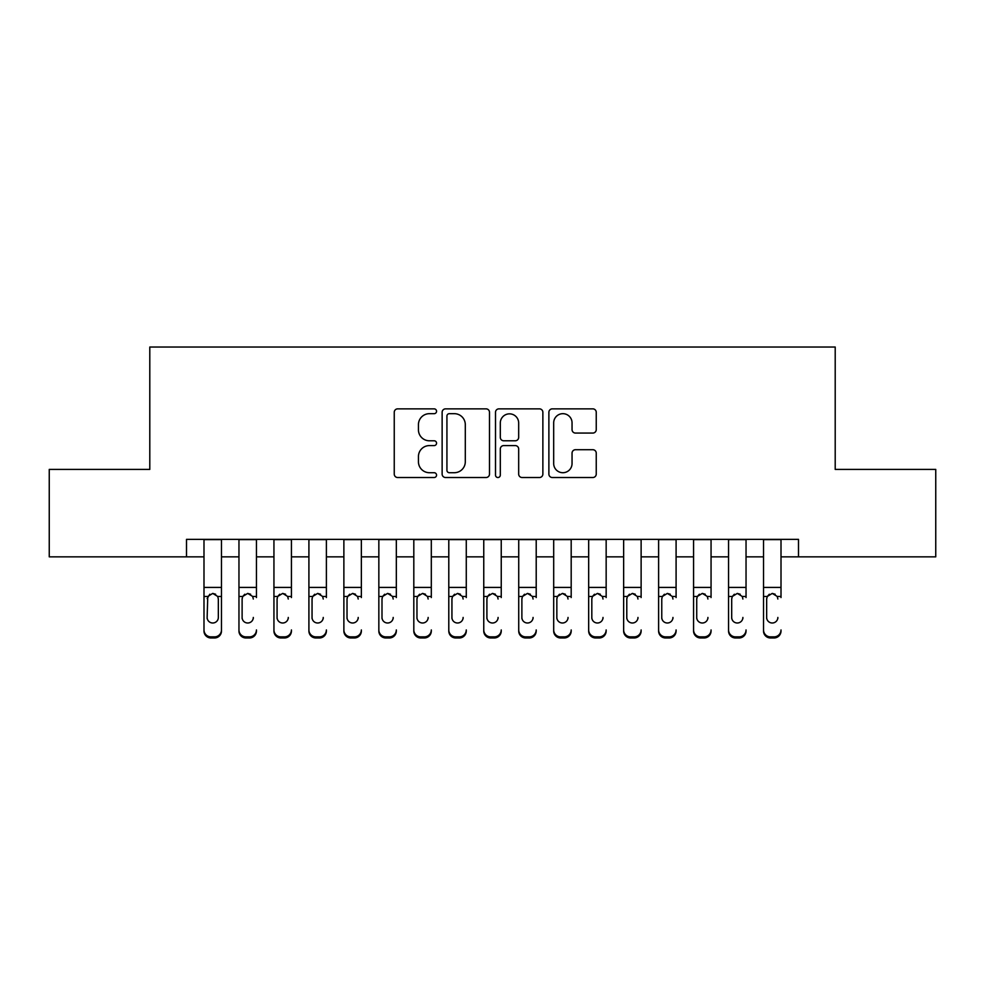 <?xml version="1.0" encoding="UTF-8"?>
<svg xmlns="http://www.w3.org/2000/svg" width="985" height="985" viewBox="0 0 985 985"><rect width="100%" height="100%" fill="white"/><g stroke="black" fill="none" stroke-linecap="round" stroke-linejoin="round"><path stroke-width="1.48" d="M436.552 411.274A2.401 2.401 0 0 0 434.151 408.861L397.669 408.861A3.435 3.435 0 0 0 394.246 412.296L394.246 474.081A3.435 3.435 0 0 0 397.669 477.516L434.151 477.516A2.401 2.401 0 0 0 436.552 475.115A2.401 2.401 0 0 0 434.151 472.714L429.423 472.714A10.983 10.983 0 0 1 418.44 461.731L418.44 456.584A10.983 10.983 0 0 1 429.423 445.589L434.151 445.589A2.401 2.401 0 0 0 436.552 443.188A2.401 2.401 0 0 0 434.151 440.787L429.423 440.787A10.983 10.983 0 0 1 418.44 429.805L418.44 424.658A10.983 10.983 0 0 1 429.423 413.675L434.151 413.675A2.401 2.401 0 0 0 436.552 411.274M592.822 433.068A3.435 3.435 0 0 0 596.245 429.632L596.245 412.296A3.435 3.435 0 0 0 592.822 408.861L552.314 408.861A3.435 3.435 0 0 0 548.879 412.296L548.879 474.081A3.435 3.435 0 0 0 552.314 477.516L592.822 477.516A3.435 3.435 0 0 0 596.245 474.081L596.245 453.149A3.435 3.435 0 0 0 592.822 449.714L575.486 449.714A3.435 3.435 0 0 0 572.051 453.149L572.051 463.529A9.185 9.185 0 0 1 562.866 472.714A9.185 9.185 0 0 1 553.681 463.529L553.681 422.848A9.185 9.185 0 0 1 562.866 413.675A9.185 9.185 0 0 1 572.051 422.848L572.051 429.632A3.435 3.435 0 0 0 575.486 433.068L592.822 433.068M186.51 556.845L49.25 556.845L49.25 469.414L149.794 469.414L149.794 347.028L835.206 347.028L835.206 469.414L935.75 469.414L935.75 556.845L798.49 556.845L798.49 539.361L186.51 539.361L186.51 556.845L203.994 556.845M489.496 412.296A3.435 3.435 0 0 0 486.061 408.861L445.565 408.861A3.435 3.435 0 0 0 442.13 412.296L442.13 474.081A3.435 3.435 0 0 0 445.565 477.516L486.061 477.516A3.435 3.435 0 0 0 489.496 474.081L489.496 412.296M498.939 408.861L539.435 408.861A3.435 3.435 0 0 1 542.87 412.296L542.87 474.081A3.435 3.435 0 0 1 539.435 477.516L522.112 477.516A3.435 3.435 0 0 1 518.676 474.081L518.676 449.025A3.435 3.435 0 0 0 515.241 445.589L503.741 445.589A3.435 3.435 0 0 0 500.306 449.025L500.306 475.115A2.401 2.401 0 0 1 497.905 477.516A2.401 2.401 0 0 1 495.504 475.115L495.504 412.296A3.435 3.435 0 0 1 498.939 408.861M221.477 556.845L238.961 556.845M256.445 556.845L273.941 556.845M291.425 556.845L308.908 556.845M326.392 556.845L343.876 556.845M361.36 556.845L378.843 556.845M396.327 556.845L413.811 556.845M431.307 556.845L448.791 556.845M466.274 556.845L483.758 556.845M501.242 556.845L518.726 556.845M536.209 556.845L553.693 556.845M571.189 556.845L588.673 556.845M606.157 556.845L623.64 556.845M641.124 556.845L658.608 556.845M676.092 556.845L693.575 556.845M711.059 556.845L728.555 556.845M746.039 556.845L763.523 556.845M781.007 556.845L798.49 556.845M449.332 413.675A2.401 2.401 0 0 0 446.931 416.076L446.931 470.313A2.401 2.401 0 0 0 449.332 472.714L454.307 472.714A10.983 10.983 0 0 0 465.302 461.731L465.302 424.658A10.983 10.983 0 0 0 454.307 413.675L449.332 413.675M518.676 423.021A9.185 9.185 0 0 0 509.491 413.848A9.185 9.185 0 0 0 500.306 423.021L500.306 437.352A3.435 3.435 0 0 0 503.741 440.787L515.241 440.787A3.435 3.435 0 0 0 518.676 437.352L518.676 423.021M203.994 597.55L203.994 629.944A6.993 6.944 -0 0 0 210.987 636.876L214.484 636.876A6.993 6.944 -0 0 0 221.477 629.944L221.477 631.04A6.993 6.944 180 0 1 214.484 637.972L214.484 636.876M218.338 617.447L218.338 599.028L218.338 617.447A5.59 5.553 180 0 1 212.735 623A5.59 5.553 180 0 0 218.338 617.447M207.145 618.543L207.145 617.447A5.59 5.553 180 0 0 212.735 623M209.817 594.238L207.145 598.597M215.653 594.238L212.735 593.413L217.71 596.454L218.338 599.028M221.477 539.361L221.477 629.944M203.994 539.361L203.994 631.04A6.993 6.944 180 0 0 210.987 637.972L214.484 637.972M203.994 596.454L207.761 596.454L207.145 617.447M207.761 596.454L212.735 593.413M238.961 539.361L238.961 629.944A6.993 6.944 -0 0 0 245.954 636.876L249.451 636.876A6.993 6.944 -0 0 0 256.445 629.944L256.445 631.04A6.993 6.944 180 0 1 249.451 637.972L249.451 636.876M256.445 597.55L256.445 539.361M253.305 618.543L253.305 617.447A5.59 5.553 180 0 1 247.703 623A5.59 5.553 180 0 0 253.305 617.447M242.113 618.543L242.113 617.447A5.59 5.553 180 0 0 247.703 623A5.59 5.553 180 0 1 242.113 617.447L242.113 598.597M244.785 594.238L242.729 596.454L242.113 599.028L242.729 596.454L247.703 593.413L252.677 596.454L253.305 599.028M250.621 594.238L247.703 593.413M273.941 539.361L273.941 629.944A6.993 6.944 -0 0 0 280.934 636.876L284.431 636.876A6.993 6.944 -0 0 0 291.425 629.944L291.425 631.04A6.993 6.944 180 0 1 284.431 637.972L284.431 636.876M291.425 597.55L291.425 539.361M288.273 618.543L288.273 617.447A5.59 5.553 180 0 1 282.683 623A5.59 5.553 180 0 0 288.273 617.447M277.08 618.543L277.08 617.447A5.59 5.553 180 0 0 282.683 623A5.59 5.553 180 0 1 277.08 617.447L277.08 598.597M279.752 594.238L277.696 596.454L277.08 599.028L277.696 596.454L282.683 593.413L287.657 596.454L288.273 599.028M285.601 594.238L282.683 593.413M308.908 539.361L308.908 629.944A6.993 6.944 -0 0 0 315.902 636.876L319.399 636.876A6.993 6.944 -0 0 0 326.392 629.944L326.392 631.04A6.993 6.944 180 0 1 319.399 637.972L319.399 636.876M326.392 597.55L326.392 539.361M323.24 618.543L323.24 617.447A5.59 5.553 180 0 1 317.65 623A5.59 5.553 180 0 0 323.24 617.447M312.048 618.543L312.048 617.447A5.59 5.553 180 0 0 317.65 623A5.59 5.553 180 0 1 312.048 617.447L312.048 598.597M314.732 594.238L312.676 596.454L312.048 599.028L312.676 596.454L317.65 593.413L322.624 596.454L323.24 599.028M320.568 594.238L317.65 593.413M343.876 539.361L343.876 629.944A6.993 6.944 -0 0 0 350.869 636.876L354.366 636.876A6.993 6.944 -0 0 0 361.36 629.944L361.36 631.04A6.993 6.944 180 0 1 354.366 637.972L354.366 636.876M361.36 597.55L361.36 539.361M358.208 618.543L358.208 617.447A5.59 5.553 180 0 1 352.618 623A5.59 5.553 180 0 0 358.208 617.447M347.028 618.543L347.028 617.447A5.59 5.553 180 0 0 352.618 623A5.59 5.553 180 0 1 347.028 617.447L347.028 598.597M349.7 594.238L347.643 596.454L347.028 599.028L347.643 596.454L352.618 593.413L357.592 596.454L358.208 599.028M355.536 594.238L352.618 593.413M245.954 636.876L245.954 637.972L249.451 637.972M245.954 637.972A6.993 6.944 180 0 1 238.961 631.04L238.961 629.944M280.934 636.876L280.934 637.972L284.431 637.972M280.934 637.972A6.993 6.944 180 0 1 273.941 631.04L273.941 629.944M315.902 636.876L315.902 637.972L319.399 637.972M315.902 637.972A6.993 6.944 180 0 1 308.908 631.04L308.908 629.944M350.869 636.876L350.869 637.972L354.366 637.972M350.869 637.972A6.993 6.944 180 0 1 343.876 631.04L343.876 629.944M378.843 539.361L378.843 629.944A6.993 6.944 -0 0 0 385.837 636.876L389.334 636.876A6.993 6.944 -0 0 0 396.327 629.944L396.327 631.04A6.993 6.944 180 0 1 389.334 637.972L389.334 636.876M396.327 597.55L396.327 539.361M393.187 618.543L393.187 617.447A5.59 5.553 180 0 1 387.585 623A5.59 5.553 180 0 0 393.187 617.447M381.995 618.543L381.995 617.447A5.59 5.553 180 0 0 387.585 623A5.59 5.553 180 0 1 381.995 617.447L381.995 598.597M384.667 594.238L382.611 596.454L381.995 599.028L382.611 596.454L387.585 593.413L392.559 596.454L393.187 599.028M390.503 594.238L387.585 593.413M385.837 636.876L385.837 637.972L389.334 637.972M385.837 637.972A6.993 6.944 180 0 1 378.843 631.04L378.843 629.944M413.811 539.361L413.811 629.944A6.993 6.944 -0 0 0 420.817 636.876L424.313 636.876A6.993 6.944 -0 0 0 431.307 629.944L431.307 631.04A6.993 6.944 180 0 1 424.313 637.972L424.313 636.876M431.307 597.55L431.307 539.361M428.155 618.543L428.155 617.447A5.59 5.553 180 0 1 422.565 623A5.59 5.553 180 0 0 428.155 617.447M416.963 618.543L416.963 617.447A5.59 5.553 180 0 0 422.565 623A5.59 5.553 180 0 1 416.963 617.447L416.963 598.597M419.635 594.238L417.578 596.454L416.963 599.028L417.578 596.454L422.565 593.413L427.539 596.454L428.155 599.028M425.483 594.238L422.565 593.413M420.817 636.876L420.817 637.972L424.313 637.972M420.817 637.972A6.993 6.944 180 0 1 413.811 631.04L413.811 629.944M448.791 539.361L448.791 629.944A6.993 6.944 -0 0 0 455.784 636.876L459.281 636.876A6.993 6.944 -0 0 0 466.274 629.944L466.274 631.04A6.993 6.944 180 0 1 459.281 637.972L459.281 636.876M466.274 597.55L466.274 539.361M463.122 618.543L463.122 617.447A5.59 5.553 180 0 1 457.533 623A5.59 5.553 180 0 0 463.122 617.447M451.93 618.543L451.93 617.447A5.59 5.553 180 0 0 457.533 623A5.59 5.553 180 0 1 451.93 617.447L451.93 598.597M454.614 594.238L452.558 596.454L451.93 599.028L452.558 596.454L457.533 593.413L462.507 596.454L463.122 599.028M460.451 594.238L457.533 593.413M455.784 636.876L455.784 637.972L459.281 637.972M455.784 637.972A6.993 6.944 180 0 1 448.791 631.04L448.791 629.944M483.758 539.361L483.758 629.944A6.993 6.944 -0 0 0 490.752 636.876L494.248 636.876A6.993 6.944 -0 0 0 501.242 629.944L501.242 631.04A6.993 6.944 180 0 1 494.248 637.972L494.248 636.876M501.242 597.55L501.242 539.361M498.09 618.543L498.09 617.447A5.59 5.553 180 0 1 492.5 623A5.59 5.553 180 0 0 498.09 617.447M486.91 618.543L486.91 617.447A5.59 5.553 180 0 0 492.5 623A5.59 5.553 180 0 1 486.91 617.447L486.91 598.597M489.582 594.238L487.526 596.454L486.91 599.028L487.526 596.454L492.5 593.413L497.474 596.454L498.09 599.028M495.418 594.238L492.5 593.413M490.752 636.876L490.752 637.972L494.248 637.972M490.752 637.972A6.993 6.944 180 0 1 483.758 631.04L483.758 629.944M518.726 539.361L518.726 629.944A6.993 6.944 -0 0 0 525.719 636.876L529.216 636.876A6.993 6.944 -0 0 0 536.209 629.944L536.209 631.04A6.993 6.944 180 0 1 529.216 637.972L529.216 636.876M536.209 597.55L536.209 539.361M533.07 618.543L533.07 617.447A5.59 5.553 180 0 1 527.467 623A5.59 5.553 180 0 0 533.07 617.447M521.878 618.543L521.878 617.447A5.59 5.553 180 0 0 527.467 623A5.59 5.553 180 0 1 521.878 617.447L521.878 598.597M524.549 594.238L522.493 596.454L521.878 599.028L522.493 596.454L527.467 593.413L532.442 596.454L533.07 599.028M530.386 594.238L527.467 593.413M525.719 636.876L525.719 637.972L529.216 637.972M525.719 637.972A6.993 6.944 180 0 1 518.726 631.04L518.726 629.944M553.693 539.361L553.693 629.944A6.993 6.944 -0 0 0 560.687 636.876L564.183 636.876A6.993 6.944 -0 0 0 571.189 629.944L571.189 631.04A6.993 6.944 180 0 1 564.183 637.972L564.183 636.876M571.189 597.55L571.189 539.361M568.037 618.543L568.037 617.447A5.59 5.553 180 0 1 562.435 623A5.59 5.553 180 0 0 568.037 617.447M556.845 618.543L556.845 617.447A5.59 5.553 180 0 0 562.435 623A5.59 5.553 180 0 1 556.845 617.447L556.845 598.597M559.517 594.238L557.461 596.454L556.845 599.028L557.461 596.454L562.435 593.413L567.422 596.454L568.037 599.028M565.365 594.238L562.435 593.413M560.687 636.876L560.687 637.972L564.183 637.972M560.687 637.972A6.993 6.944 180 0 1 553.693 631.04L553.693 629.944M588.673 539.361L588.673 629.944A6.993 6.944 -0 0 0 595.666 636.876L599.163 636.876A6.993 6.944 -0 0 0 606.157 629.944L606.157 631.04A6.993 6.944 180 0 1 599.163 637.972L599.163 636.876M606.157 597.55L606.157 539.361M603.005 618.543L603.005 617.447A5.59 5.553 180 0 1 597.415 623A5.59 5.553 180 0 0 603.005 617.447M591.813 618.543L591.813 617.447A5.59 5.553 180 0 0 597.415 623A5.59 5.553 180 0 1 591.813 617.447L591.813 598.597M594.497 594.238L592.441 596.454L591.813 599.028L592.441 596.454L597.415 593.413L602.389 596.454L603.005 599.028M600.333 594.238L597.415 593.413M595.666 636.876L595.666 637.972L599.163 637.972M595.666 637.972A6.993 6.944 180 0 1 588.673 631.04L588.673 629.944M623.64 539.361L623.64 629.944A6.993 6.944 -0 0 0 630.634 636.876L634.131 636.876A6.993 6.944 -0 0 0 641.124 629.944L641.124 631.04A6.993 6.944 180 0 1 634.131 637.972L634.131 636.876M641.124 597.55L641.124 539.361M637.972 618.543L637.972 617.447A5.59 5.553 180 0 1 632.382 623A5.59 5.553 180 0 0 637.972 617.447M626.792 618.543L626.792 617.447A5.59 5.553 180 0 0 632.382 623A5.59 5.553 180 0 1 626.792 617.447L626.792 598.597M629.464 594.238L627.408 596.454L626.792 599.028L627.408 596.454L632.382 593.413L637.357 596.454L637.972 599.028M635.3 594.238L632.382 593.413M630.634 636.876L630.634 637.972L634.131 637.972M630.634 637.972A6.993 6.944 180 0 1 623.64 631.04L623.64 629.944M658.608 539.361L658.608 629.944A6.993 6.944 -0 0 0 665.601 636.876L669.098 636.876A6.993 6.944 -0 0 0 676.092 629.944L676.092 631.04A6.993 6.944 180 0 1 669.098 637.972L669.098 636.876M676.092 597.55L676.092 539.361M672.952 618.543L672.952 617.447A5.59 5.553 180 0 1 667.35 623A5.59 5.553 180 0 0 672.952 617.447M661.76 618.543L661.76 617.447A5.59 5.553 180 0 0 667.35 623A5.59 5.553 180 0 1 661.76 617.447L661.76 598.597M664.432 594.238L662.376 596.454L661.76 599.028L662.376 596.454L667.35 593.413L672.324 596.454L672.952 599.028M670.268 594.238L667.35 593.413M665.601 636.876L665.601 637.972L669.098 637.972M665.601 637.972A6.993 6.944 180 0 1 658.608 631.04L658.608 629.944M693.575 539.361L693.575 629.944A6.993 6.944 -0 0 0 700.569 636.876L704.066 636.876A6.993 6.944 -0 0 0 711.059 629.944L711.059 631.04A6.993 6.944 180 0 1 704.066 637.972L704.066 636.876M711.059 597.55L711.059 539.361M707.919 618.543L707.919 617.447A5.59 5.553 180 0 1 702.317 623A5.59 5.553 180 0 0 707.919 617.447M696.727 618.543L696.727 617.447A5.59 5.553 180 0 0 702.317 623A5.59 5.553 180 0 1 696.727 617.447L696.727 598.597M699.399 594.238L697.343 596.454L696.727 599.028L697.343 596.454L702.317 593.413L707.304 596.454L707.919 599.028M705.248 594.238L702.317 593.413M700.569 636.876L700.569 637.972L704.066 637.972M700.569 637.972A6.993 6.944 180 0 1 693.575 631.04L693.575 629.944M728.555 539.361L728.555 629.944A6.993 6.944 -0 0 0 735.549 636.876L739.045 636.876A6.993 6.944 -0 0 0 746.039 629.944L746.039 631.04A6.993 6.944 180 0 1 739.045 637.972L739.045 636.876M746.039 597.55L746.039 539.361M742.887 618.543L742.887 617.447A5.59 5.553 180 0 1 737.297 623A5.59 5.553 180 0 0 742.887 617.447M731.695 618.543L731.695 617.447A5.59 5.553 180 0 0 737.297 623A5.59 5.553 180 0 1 731.695 617.447L731.695 598.597M734.379 594.238L732.323 596.454L731.695 599.028L732.323 596.454L737.297 593.413L742.271 596.454L742.887 599.028M740.215 594.238L737.297 593.413M735.549 636.876L735.549 637.972L739.045 637.972M735.549 637.972A6.993 6.944 180 0 1 728.555 631.04L728.555 629.944M763.523 539.361L763.523 629.944A6.993 6.944 -0 0 0 770.516 636.876L774.013 636.876A6.993 6.944 -0 0 0 781.007 629.944L781.007 631.04A6.993 6.944 180 0 1 774.013 637.972L774.013 636.876M781.007 597.55L781.007 539.361M777.854 618.543L777.854 617.447A5.59 5.553 180 0 1 772.265 623A5.59 5.553 180 0 0 777.854 617.447M766.662 618.543L766.662 617.447A5.59 5.553 180 0 0 772.265 623A5.59 5.553 180 0 1 766.662 617.447L766.662 598.597M769.347 594.238L767.29 596.454L766.662 599.028L767.29 596.454L772.265 593.413L777.239 596.454L777.854 599.028M775.183 594.238L772.265 593.413M770.516 636.876L770.516 637.972L774.013 637.972M770.516 637.972A6.993 6.944 180 0 1 763.523 631.04L763.523 629.944M217.71 596.454L221.477 596.454M203.994 587.417L221.477 587.417M203.994 539.608L221.477 539.608M210.987 636.876L210.987 637.972M252.677 596.454L256.445 596.454M238.961 596.454L242.729 596.454M238.961 587.417L256.445 587.417M238.961 539.608L256.445 539.608M287.657 596.454L291.425 596.454M273.941 596.454L277.696 596.454M273.941 587.417L291.425 587.417M273.941 539.608L291.425 539.608M322.624 596.454L326.392 596.454M308.908 596.454L312.676 596.454M308.908 587.417L326.392 587.417M308.908 539.608L326.392 539.608M357.592 596.454L361.36 596.454M343.876 596.454L347.643 596.454M343.876 587.417L361.36 587.417M343.876 539.608L361.36 539.608M392.559 596.454L396.327 596.454M378.843 596.454L382.611 596.454M378.843 587.417L396.327 587.417M378.843 539.608L396.327 539.608M427.539 596.454L431.307 596.454M413.811 596.454L417.578 596.454M413.811 587.417L431.307 587.417M413.811 539.608L431.307 539.608M462.507 596.454L466.274 596.454M448.791 596.454L452.558 596.454M448.791 587.417L466.274 587.417M448.791 539.608L466.274 539.608M497.474 596.454L501.242 596.454M483.758 596.454L487.526 596.454M483.758 587.417L501.242 587.417M483.758 539.608L501.242 539.608M532.442 596.454L536.209 596.454M518.726 596.454L522.493 596.454M518.726 587.417L536.209 587.417M518.726 539.608L536.209 539.608M567.422 596.454L571.189 596.454M553.693 596.454L557.461 596.454M553.693 587.417L571.189 587.417M553.693 539.608L571.189 539.608M602.389 596.454L606.157 596.454M588.673 596.454L592.441 596.454M588.673 587.417L606.157 587.417M588.673 539.608L606.157 539.608M637.357 596.454L641.124 596.454M623.64 596.454L627.408 596.454M623.64 587.417L641.124 587.417M623.64 539.608L641.124 539.608M672.324 596.454L676.092 596.454M658.608 596.454L662.376 596.454M658.608 587.417L676.092 587.417M658.608 539.608L676.092 539.608M707.304 596.454L711.059 596.454M693.575 596.454L697.343 596.454M693.575 587.417L711.059 587.417M693.575 539.608L711.059 539.608M742.271 596.454L746.039 596.454M728.555 596.454L732.323 596.454M728.555 587.417L746.039 587.417M728.555 539.608L746.039 539.608M777.239 596.454L781.007 596.454M763.523 596.454L767.29 596.454M763.523 587.417L781.007 587.417M763.523 539.608L781.007 539.608"/></g></svg>
